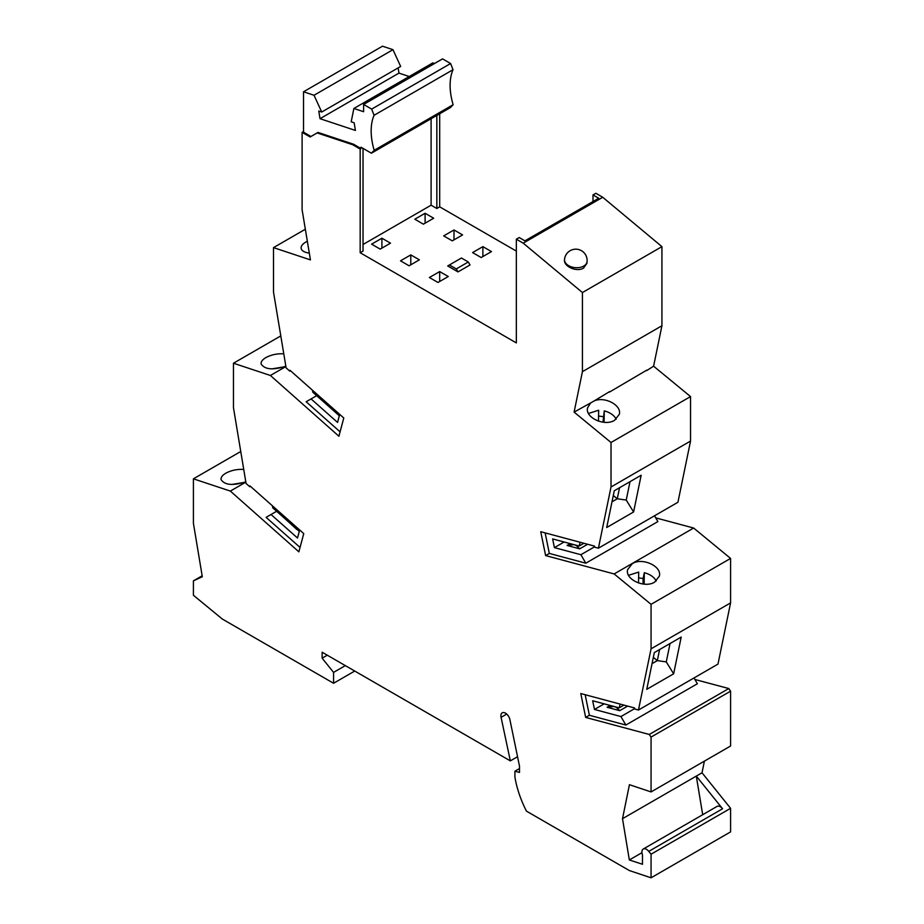 <?xml version="1.0" encoding="UTF-8"?>
<svg xmlns="http://www.w3.org/2000/svg" width="924" height="924" viewBox="0 0 924 924"><rect width="100%" height="100%" fill="white"/><g stroke="black" fill="none" stroke-linecap="round" stroke-linejoin="round"><path stroke-width="1.39" d="M704.4 761.133L702.021 772.787L696.303 776.091L722.58 808.766L648.775 851.374L651.062 854.215L651.062 877.8L629.325 870.535L526.461 811.145A76.854 44.375 60 0 1 514.911 776.992L514.911 771.217L519.496 772.441L519.496 766.169L509.898 719.611A6.468 3.742 60 0 0 502.24 712.831A6.468 3.742 60 0 0 501.074 717.324L510.337 760.879L322.13 652.217L322.13 658.165L333.576 672.395L333.576 683.263L222.303 619.034L193.416 595.264L193.416 580.85L202.31 576.738L193.416 523.307L193.416 478.828L230.353 491.083L298.868 551.836L303.753 533.61L249.965 485.909L249.734 486.729L246.073 483.483L233.46 407.703L233.46 363.224L270.397 375.479L338.9 436.232L343.786 417.994L290.009 370.305L289.778 371.136L286.117 367.879L273.504 292.111L273.504 247.62L310.441 259.887L302.113 209.829L302.113 132.363L310.118 136.983L317.14 132.929L352.737 144.745L360.175 149.041L360.175 252.749L363.028 251.097L363.028 148.371M648.775 851.374A6.468 3.742 -120 0 0 643.254 849.029A6.468 3.742 -120 0 0 642.48 854.873L642.48 864.263L629.336 859.967L622.51 818.687L696.303 776.091L702.69 814.714M646.65 370.616L653.603 366.193L661.931 325.756L661.931 246.639L602.725 197.262L595.865 193.289L593 194.941L598.717 198.244L524.924 240.852L519.207 237.549L516.343 239.201L523.215 243.162L582.42 292.538L582.42 371.667L574.093 412.104L611.018 442.492L611.018 486.971L598.417 548.186L594.744 547.204L594.525 546.119L540.736 531.704L545.622 555.578L614.137 573.943L651.062 604.331L651.062 648.81L638.461 710.025L634.788 709.043L634.569 707.957L580.78 693.543L585.666 717.417L649.272 734.465L651.062 737.086L651.062 791.926L629.429 784.695L622.51 818.687M516.343 239.201L516.343 342.908L360.175 252.749M439.685 113.779L439.685 206.837L516.343 251.097M653.603 366.193L690.54 396.581L690.54 441.06L677.927 502.275L598.417 548.186M655.74 517.879L693.647 528.031L730.584 558.419L730.584 602.898L717.971 664.113L638.461 710.025M694.883 679.475L728.793 688.553L730.584 691.175L730.584 746.014L651.062 791.926M702.021 772.787L730.584 808.315L730.584 831.889L651.062 877.8M730.584 808.315L651.062 854.215M303.534 131.531L302.113 132.363M303.534 91.776L382.478 46.2L392.977 49.677L314.033 95.264L303.534 91.776L303.534 132.19L310.972 136.486M202.148 575.814L193.416 580.85M240.748 451.501L193.416 478.828M245.842 482.132L230.353 491.083M245.796 481.831C232.963 485.909 224.717 485.158 221.055 479.568C220.79 477.373 222.384 475.248 225.826 473.192C231.162 470.339 237.133 469.08 243.728 469.415M590.644 402.956L594.155 400.924C604.723 396.153 621.91 405.278 619.311 414.298L614.645 420.247C604.723 426.796 584.73 417.556 587.606 407.773L590.644 402.956L574.093 412.104M276.623 511.284L266.112 517.359L300.046 547.435M316.666 395.691L306.156 401.755L340.078 431.831M311.065 398.925L337.549 422.418L339.327 415.777L312.843 392.296L312.404 390.171M587.606 544.259L579.694 548.833L567.059 545.437L570.189 543.635M564.125 542.007L554.412 547.62L580.896 554.712L594.652 546.765M580.133 542.261L579.129 546.026L552.633 538.935L554.412 547.62M272.361 505.774L272.799 507.888L299.284 531.381L297.505 538.011L271.021 514.518M250.439 486.324L249.734 486.729M280.792 335.897L233.46 363.224M285.886 366.539L270.397 375.479M285.839 366.227C273.007 370.316 264.761 369.554 261.099 363.964C260.834 361.769 262.428 359.644 265.869 357.6C271.206 354.747 277.177 353.476 283.772 353.823M425.098 213.282L414.807 219.219L423.388 224.174L433.679 218.226L425.098 213.282L425.098 223.181M620.177 704.1L619.172 707.865L592.677 700.773L594.455 709.447L620.94 716.55L634.696 708.604M604.169 703.845L594.455 709.447M296.223 528.667L297.054 529.394M296.881 529.498L284.638 518.387M579.129 546.026L583.899 543.277M290.483 370.732L289.778 371.136M305.336 229.244L273.504 247.62M309.309 253.107C304.446 252.425 301.732 250.854 301.143 248.371C300.877 246.177 302.471 244.052 305.913 241.996L307.334 241.245M482.882 246.639L472.58 252.575L481.161 257.53L491.464 251.594L482.882 246.639L482.882 256.549M614.021 706.49L607.103 707.276L610.233 705.474M516.343 327.061L516.343 327.72M575.952 545.183L579.694 548.833M575.721 545.31L574.462 544.779M567.059 545.437L573.977 544.652M453.996 229.96L443.693 235.897L452.275 240.852L462.577 234.915L453.996 229.96L453.996 239.859M371.61 244.155L380.191 249.11L390.494 243.162L381.912 238.207L371.61 244.155M609.459 392.088L646.742 370.154M439.685 271.575L429.394 277.512L437.976 282.467L448.267 276.53L439.685 271.575L439.685 281.474M400.508 260.834L409.089 265.789L419.381 259.84L410.799 254.897L400.508 260.834M381.912 238.207L381.912 248.117M594.155 400.924L609.563 391.626M410.799 254.897L410.799 264.795M661.931 325.756L582.42 371.667M398.105 67.914L398.972 73.111L320.027 118.688L355.417 130.434L354.146 122.788L351.189 121.806L353.869 108.478L363.606 111.712L363.606 104.447L442.55 58.87L450.612 63.525L453.026 69.716L374.081 115.292L371.667 109.101L450.612 63.525M353.869 108.478L432.813 62.901L434.557 63.479M314.033 95.264L321.714 112.023L318.757 111.042L320.027 118.688M321.714 112.023L400.658 66.447L392.977 49.677M360.175 149.041L361.03 147.216L371.402 153.211L374.185 150.3A56.63 32.698 60 0 1 374.081 115.292M615.996 707.022L619.738 710.671L627.65 706.098M363.028 244.49L431.104 205.186L436.833 208.489L439.685 206.837M457.992 271.899L447.701 265.95L461.423 258.027L468.295 261.989L470.004 264.969L457.992 271.899L456.283 268.93L468.295 261.989M615.765 707.149L614.506 706.617M607.103 707.276L619.738 710.671M354.735 671.043L333.576 683.263M345.322 665.615L333.576 672.395M322.13 658.165L327.281 655.197M517.544 756.721L510.337 760.879M519.496 768.572L514.911 771.217M651.062 737.086L730.584 691.175M585.666 717.417L589.385 715.268L625.848 725.04L697.354 683.76L694.005 677.95M728.793 688.553L649.272 734.465M619.172 707.865L623.943 705.104M654.527 515.788L657.888 521.586L585.804 563.201L580.896 554.712M646.754 689.339L673.642 673.815L681.207 637.075L654.319 652.598L646.754 689.339M730.584 602.898L651.062 648.81M730.584 558.419L651.062 604.331M693.647 528.031L614.137 573.943M654.689 582.085C644.767 588.623 624.774 579.394 627.65 569.611L632.316 563.663C642.238 557.126 662.219 566.331 659.355 576.137L654.689 582.085M431.104 205.186L431.104 118.734M593 201.548L593 194.941M585.804 563.201L549.33 553.43L545.622 555.578M436.833 115.431L436.833 208.489M625.848 725.04L620.94 716.55M606.71 527.5L633.598 511.977L641.164 475.236L614.275 490.76L606.71 527.5M690.54 441.06L611.018 486.971M690.54 396.581L611.018 442.492M661.931 246.639L582.42 292.538M602.725 197.262L523.215 243.162M587.075 261.584A11.331 11.331 0 0 0 576.888 249.226A11.331 11.331 0 0 0 564.529 259.413A11.331 7.184 5.5 0 0 567.798 265.119A11.331 7.184 5.5 0 0 583.772 266.066A11.331 7.184 5.5 0 0 587.075 261.584L586.913 263.34L583.575 268.075C576.83 272.43 563.386 266.516 564.506 259.69L564.518 259.54M317.14 132.929L317.995 132.432L353.592 144.248L361.03 148.545M353.592 144.248L352.737 144.745M363.606 104.447L371.667 109.101M371.402 153.211L450.346 107.623L453.13 104.724A56.63 32.698 60 0 1 453.026 69.716M398.972 73.111L409.228 76.519M374.185 150.3L453.13 104.724M271.852 368.884L284.442 366.793M231.808 484.476L244.398 482.386M604.077 422.291L604.261 410.891C609.979 412.381 613.963 415.142 616.227 419.161M604.261 410.891L602.991 422.187M598.567 416.031L603.072 416.666M588.519 413.455L598.66 410.244L598.486 421.148M628.563 575.294L638.703 572.083L638.53 582.986M456.283 268.93L449.411 264.969M644.132 584.13L644.305 572.73C650.022 574.22 654.007 576.98 656.271 581M638.611 577.87L643.116 578.505L643.035 584.014M644.305 572.73L643.116 578.505M630.018 481.67L626.229 500.069L633.598 511.977M619.554 487.71L617.278 498.775L613.293 495.495M612 501.824L617.278 498.775L626.229 500.069M641.949 852.679L629.336 859.967M722.58 808.766A6.468 3.742 -120 0 0 717.047 806.421L643.254 849.029M545.125 532.882L549.33 553.43M585.169 694.721L589.385 715.268M670.062 643.508L666.273 661.907L673.642 673.815M666.273 661.907L657.322 660.614L659.597 649.549M652.044 663.663L657.322 660.614L653.337 657.334M501.074 717.324L506.71 714.067"/></g></svg>

